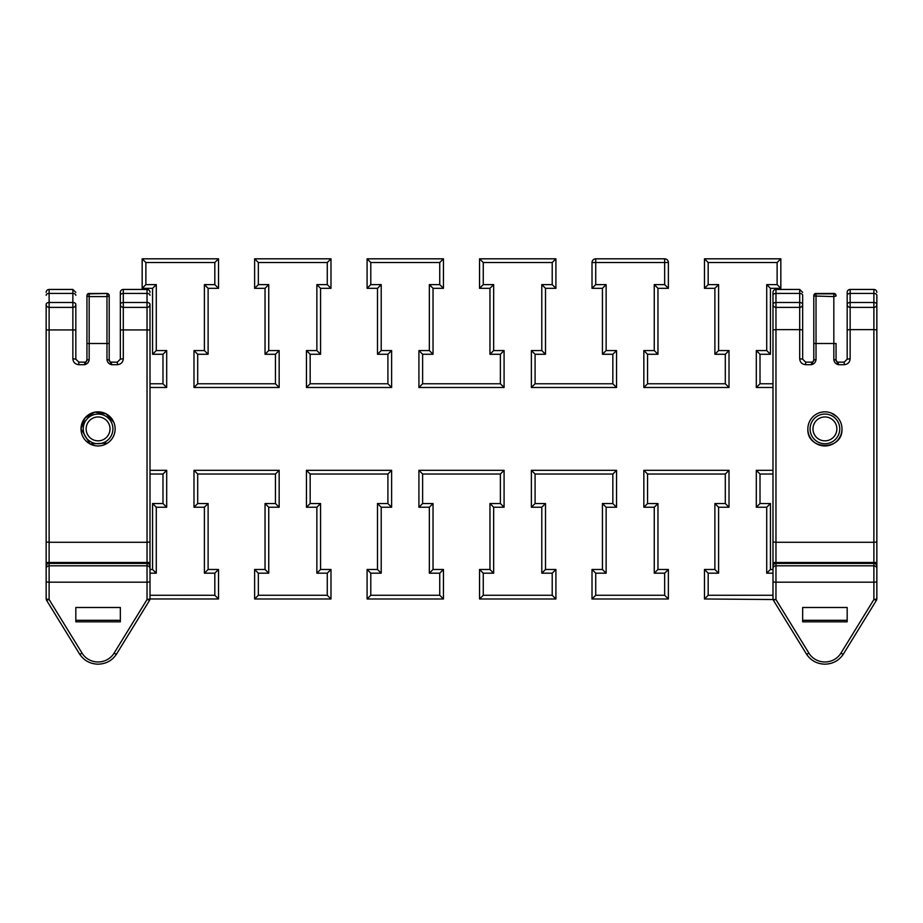 <?xml version="1.0" encoding="UTF-8"?>
<svg xmlns="http://www.w3.org/2000/svg" width="923" height="923" viewBox="0 0 923 923"><rect width="100%" height="100%" fill="white"/><g stroke="black" fill="none" stroke-linecap="round" stroke-linejoin="round"><path stroke-width="1.38" d="M802.664 300.563L802.664 359.174L805.629 362.139L811.571 362.139A2.227 2.227 0 0 0 813.798 359.924L813.798 296.006A2.227 2.146 180 0 1 816.024 293.849L833.827 293.422L816.024 293.502A2.227 2.146 180 0 0 813.798 295.648L813.798 343.679M847.176 292.406A2.965 2.965 0 0 1 850.141 289.441L850.141 302.502L873.885 302.502A2.965 1.904 0 0 1 876.85 304.417L876.85 295.314A2.965 1.904 0 0 0 873.885 293.41L850.141 293.41A2.965 1.904 0 0 0 847.176 295.314L847.176 292.406M876.85 300.563L876.85 329.926L873.885 329.615L873.885 307.382L850.141 307.382L850.141 329.615L847.176 329.926L847.176 359.174L844.21 362.139L838.28 362.139L838.28 364.689C835.638 363.904 834.161 362.208 833.827 359.612L836.053 359.912A2.227 2.227 0 0 0 838.28 362.139M802.664 329.926L799.699 329.615L799.699 307.382L775.966 307.382L775.966 329.615L772.989 329.926L772.989 300.563M772.989 295.314L772.989 292.406A2.965 2.965 0 0 1 775.966 289.441L775.966 302.502L799.699 302.502A2.965 1.904 -0 0 1 802.664 304.417L802.664 295.314A2.965 1.904 0 0 0 799.699 293.41L775.966 293.41A2.965 1.904 0 0 0 772.989 295.314L772.989 304.417A2.965 1.904 0 0 1 775.966 302.502L775.966 307.382A2.965 2.965 0 0 1 772.989 304.417M772.989 566.353A2.965 2.965 0 0 1 775.966 563.388L775.966 599.546L808.929 653.184A18.598 17.975 180 0 0 824.92 661.976A18.598 17.975 180 0 0 840.911 653.184L873.885 599.546L873.885 582.182L775.966 582.182A2.965 0.761 0 0 1 772.989 581.421L772.989 329.926M876.85 329.926L876.85 598.969L873.885 599.546L876.515 600.158L876.85 598.969M876.85 581.421A2.965 0.761 180 0 1 873.885 582.182L873.885 563.388A2.965 2.965 0 0 1 876.85 566.353M876.85 304.417A2.965 2.965 0 0 1 873.885 307.382L873.885 289.441A2.965 2.965 0 0 1 876.85 292.406M836.988 416.838L831.45 413.135M841.984 428.907A17.064 17.064 0 0 0 824.92 411.843A17.064 17.064 0 0 0 807.856 428.907C806.794 450.874 843.011 450.955 841.984 428.907A17.064 17.064 0 0 1 824.92 445.959A17.064 17.064 0 0 1 807.856 428.907M704.48 598.981L704.48 569.479L714.887 569.479L714.887 503.531L725.305 503.531L725.305 474.03L647.554 474.03L647.554 503.531L657.961 503.531L657.961 569.479L668.379 569.479L668.379 598.981L592.012 598.981L592.012 569.479L602.431 569.479L602.431 503.531L612.837 503.531L612.837 474.03L535.086 474.03L535.086 503.531L545.505 503.531L545.505 569.479L555.911 569.479L555.911 598.981L479.545 598.981L479.545 569.479L489.963 569.479L489.963 503.531L500.381 503.531L500.381 474.03L422.619 474.03L422.619 503.531L433.037 503.531L433.037 569.479L443.455 569.479L443.455 598.981L367.089 598.981L367.089 569.479L377.495 569.479L377.495 503.531L387.914 503.531L387.914 474.03L310.163 474.03L310.163 503.531L320.569 503.531L320.569 569.479L330.988 569.479L330.988 598.981L254.621 598.981L254.621 569.479L258.336 573.183L258.336 595.277L327.273 595.277L327.273 573.183L316.866 573.183L316.866 507.235L306.448 507.235L306.448 470.315L391.617 470.315L391.617 507.235L381.211 507.235L381.211 573.183L370.792 573.183L370.792 595.277L439.74 595.277L439.74 573.183L429.333 573.183L429.333 507.235L418.915 507.235L418.915 470.315L504.085 470.315L504.085 507.235L493.667 507.235L493.667 573.183L483.26 573.183L483.26 595.277L552.208 595.277L552.208 573.183L541.789 573.183L541.789 507.235L531.383 507.235L531.383 470.315L616.552 470.315L616.552 507.235L606.134 507.235L606.134 573.183L595.727 573.183L595.727 595.277L664.664 595.277L664.664 573.183L654.257 573.183L654.257 507.235L643.839 507.235L643.839 470.315L729.008 470.315L729.008 507.235L718.602 507.235L718.602 573.183L708.183 573.183L708.183 595.277L704.48 598.981L775.966 599.546L773.324 600.158L772.989 598.969L772.989 581.421M876.85 541.974L873.885 542.286L873.885 329.615L850.141 329.615L850.141 358.724L847.176 359.174M802.664 621.837L847.176 621.837L847.176 607.496L802.664 607.496L802.664 621.837M802.664 620.302L847.176 620.302M802.664 359.174L799.699 358.724L799.699 329.615L775.966 329.615L775.966 542.286L772.989 541.974M813.798 343.494L836.053 343.494L836.053 359.912L838.28 364.689L844.21 364.689C847.845 364.308 849.818 362.324 850.141 358.724M811.571 362.139L811.571 364.689L813.798 359.912L816.024 359.612C815.69 362.208 814.201 363.904 811.571 364.689L805.629 364.689C802.018 364.32 800.033 362.335 799.699 358.724M873.885 542.286L775.966 542.286L775.966 562.488L873.885 562.488L873.885 542.286M847.176 304.417A2.965 1.904 -0 0 1 850.141 302.502L850.141 307.382A2.965 2.965 0 0 1 847.176 304.417L847.176 295.314M847.176 300.563L847.176 329.926M821.389 417.496A11.941 11.941 0 0 1 836.33 425.365A11.941 11.941 0 0 1 828.462 440.306A11.941 11.941 0 0 1 813.509 432.437A11.941 11.941 0 0 1 821.389 417.496M820.524 414.727A14.837 14.837 0 0 1 839.088 424.511A14.837 14.837 0 0 1 829.315 443.075A14.837 14.837 0 0 1 810.752 433.291A14.837 14.837 0 0 1 820.524 414.727M96.673 417.046A11.941 11.941 0 0 1 109.941 427.487A11.941 11.941 0 0 1 99.488 440.756A11.941 11.941 0 0 1 86.22 430.314A11.941 11.941 0 0 1 96.673 417.046M96.327 414.173A14.837 14.837 0 0 1 112.814 427.153A14.837 14.837 0 0 1 99.822 443.628A14.837 14.837 0 0 1 83.347 430.649A14.837 14.837 0 0 1 96.327 414.173M75.824 329.926L46.15 329.926L46.15 304.417A2.965 1.904 0 0 1 49.115 302.502L72.859 302.502A2.965 1.904 -0 0 1 75.824 304.417L75.824 359.174L78.79 362.139L84.72 362.139A2.227 2.227 0 0 0 86.947 359.924L86.947 296.006A2.227 2.146 180 0 1 89.173 293.849L106.976 293.422L89.173 293.502A2.227 2.146 180 0 0 86.947 295.648L86.947 343.679M150.011 329.926L150.011 541.974L147.034 542.286L147.034 307.382L123.301 307.382L123.301 302.502A2.965 1.904 -0 0 0 120.336 304.417L120.336 292.406A2.965 2.965 0 0 1 123.301 289.441L123.301 302.502L147.034 302.502A2.965 1.904 0 0 1 150.011 304.417L150.011 329.926L120.336 329.926L120.336 359.174L117.371 362.139L111.429 362.139L111.429 364.689C108.799 363.904 107.31 362.208 106.976 359.612L109.202 359.912A2.227 2.227 0 0 0 111.429 362.139M75.824 359.174L72.859 358.724L72.859 307.382L49.115 307.382L49.115 542.286L46.15 541.974L46.15 329.926M46.15 292.406A2.965 2.965 0 0 1 49.115 289.441L49.115 307.382A2.965 2.965 0 0 1 46.15 304.417M46.15 566.353A2.965 2.965 0 0 1 49.115 563.388L49.115 599.546L82.089 653.184A18.598 17.975 180 0 0 98.08 661.976A18.598 17.975 180 0 0 114.071 653.184L147.034 599.546L147.034 582.182L49.115 582.182A2.965 0.761 0 0 1 46.15 581.421L46.15 541.974M150.011 541.974L150.011 598.969L147.034 599.546L149.676 600.158L150.011 598.969L218.52 598.981L214.817 595.277L214.817 573.183L204.398 573.183L204.398 507.235L193.992 507.235L193.992 470.315L279.161 470.315L279.161 507.235L268.743 507.235L268.743 573.183L258.336 573.183M150.011 581.421A2.965 0.761 180 0 1 147.034 582.182L147.034 563.388A2.965 2.965 0 0 1 150.011 566.353M150.011 304.417A2.965 2.965 0 0 1 147.034 307.382L147.034 289.441A2.965 2.965 0 0 1 150.011 292.406M113.841 422.365L106.122 413.85L94.746 412.166L84.893 418.073L81.016 428.907L90.027 443.94L107.541 443.098M115.144 428.907A17.064 17.064 0 0 0 98.08 411.843A17.064 17.064 0 0 0 81.016 428.907A17.064 17.064 0 0 0 98.08 445.959A17.064 17.064 0 0 0 115.144 428.907M46.15 581.421L46.15 598.969L49.115 599.546L46.485 600.158L79.551 653.969A2.965 0.658 -31.6 0 0 82.089 653.184M75.824 621.837L120.336 621.837L120.336 607.496L75.824 607.496L75.824 621.837M75.824 620.302L120.336 620.302M86.947 343.494L109.202 343.494L109.202 359.912L111.429 364.689L117.371 364.689C120.994 364.308 122.978 362.324 123.301 358.724L120.336 359.174M84.72 362.139L84.72 364.689L86.947 359.912L89.173 359.612C88.85 362.208 87.362 363.904 84.72 364.689L78.79 364.689C75.167 364.32 73.194 362.335 72.859 358.724M147.034 542.286L49.115 542.286L49.115 562.488L147.034 562.488L147.034 542.286M86.947 296.006L89.173 296.583L89.173 293.849L106.976 293.502A2.227 2.146 180 0 1 109.202 295.648L109.202 343.494M120.336 300.563L120.336 329.926M150.011 383.772L162.99 383.772L162.99 354.27L152.572 354.27L152.572 288.322L142.165 288.322L142.165 258.821L218.52 258.821L218.52 288.322L208.113 288.322L208.113 354.27L197.695 354.27L197.695 383.772L275.446 383.772L275.446 354.27L265.039 354.27L265.039 288.322L254.621 288.322L254.621 258.821L330.988 258.821L330.988 288.322L320.569 288.322L320.569 354.27L310.163 354.27L310.163 383.772L387.914 383.772L387.914 354.27L377.495 354.27L377.495 288.322L367.089 288.322L367.089 258.821L443.455 258.821L443.455 288.322L433.037 288.322L433.037 354.27L422.619 354.27L422.619 383.772L500.381 383.772L500.381 354.27L489.963 354.27L489.963 288.322L479.545 288.322L479.545 258.821L555.911 258.821L555.911 288.322L545.505 288.322L545.505 354.27L535.086 354.27L535.086 383.772L612.837 383.772L612.837 354.27L602.431 354.27L602.431 288.322L592.012 288.322L592.012 262.524A3.704 3.704 0 0 1 595.727 258.821L664.664 258.821A3.704 3.704 0 0 1 668.379 262.524L668.379 288.322L657.961 288.322L657.961 354.27L647.554 354.27L647.554 383.772L725.305 383.772L725.305 354.27L714.887 354.27L714.887 288.322L704.48 288.322L704.48 258.821L780.835 258.821L780.835 288.322L770.428 288.322L770.428 354.27L760.01 354.27L760.01 383.772L772.989 383.772M150.011 569.479L152.572 569.479L152.572 503.531L162.99 503.531L162.99 474.03L150.011 474.03M254.621 569.479L265.039 569.479L265.039 503.531L275.446 503.531L275.446 474.03L197.695 474.03L197.695 503.531L208.113 503.531L208.113 569.479L218.52 569.479L218.52 598.981M772.989 474.03L760.01 474.03L760.01 503.531L770.428 503.531L770.428 569.479L772.989 569.479M258.336 595.277L254.621 598.981M327.273 595.277L330.988 598.981M265.039 569.479L268.743 573.183M327.273 573.183L330.988 569.479M265.039 503.531L268.743 507.235M316.866 573.183L320.569 569.479M275.446 503.531L279.161 507.235L279.161 470.315L275.446 474.03M316.866 507.235L320.569 503.531M306.448 507.235L310.163 503.531M197.695 474.03L193.992 470.315M306.448 470.315L310.163 474.03M197.695 503.531L193.992 507.235M391.617 470.315L387.914 474.03M208.113 503.531L204.398 507.235M391.617 507.235L387.914 503.531M208.113 569.479L204.398 573.183M381.211 507.235L377.495 503.531M218.52 569.479L214.817 573.183M381.211 573.183L377.495 569.479M370.792 573.183L367.089 569.479M370.792 595.277L367.089 598.981M439.74 595.277L443.455 598.981M152.572 569.479L156.287 573.183L150.011 573.183M439.74 573.183L443.455 569.479M152.572 503.531L156.287 507.235L156.287 573.183M429.333 573.183L433.037 569.479M162.99 503.531L166.694 507.235L156.287 507.235M429.333 507.235L433.037 503.531M162.99 474.03L166.694 470.315L166.694 507.235L166.694 470.315L150.011 470.315M418.915 507.235L422.619 503.531M418.915 470.315L422.619 474.03M504.085 470.315L500.381 474.03M162.99 383.772L166.694 387.487L150.011 387.487M504.085 507.235L500.381 503.531M162.99 354.27L166.694 350.567L166.694 387.487L166.694 350.567L156.287 350.567L152.572 354.27M493.667 507.235L489.963 503.531M493.667 573.183L489.963 569.479M152.572 288.322L156.287 284.619L156.287 350.567M483.26 573.183L479.545 569.479M142.165 288.322L145.869 284.619L156.287 284.619M483.26 595.277L479.545 598.981M142.165 258.821L145.869 262.524L145.869 284.619M552.208 595.277L555.911 598.981M218.52 258.821L214.817 262.524L145.869 262.524M552.208 573.183L555.911 569.479M218.52 288.322L214.817 284.619L214.817 262.524M541.789 573.183L545.505 569.479M208.113 288.322L204.398 284.619L214.817 284.619M541.789 507.235L545.505 503.531M208.113 354.27L204.398 350.567L204.398 284.619M531.383 507.235L535.086 503.531M197.695 354.27L193.992 350.567L204.398 350.567M531.383 470.315L535.086 474.03M197.695 383.772L193.992 387.487L193.992 350.567M616.552 470.315L612.837 474.03M275.446 383.772L279.161 387.487L193.992 387.487M616.552 507.235L612.837 503.531M275.446 354.27L279.161 350.567L279.161 387.487L279.161 350.567L268.743 350.567L265.039 354.27M606.134 507.235L602.431 503.531M606.134 573.183L602.431 569.479M265.039 288.322L268.743 284.619L268.743 350.567M595.727 573.183L592.012 569.479M254.621 288.322L258.336 284.619L268.743 284.619M595.727 595.277L592.012 598.981M254.621 258.821L258.336 262.524L258.336 284.619M664.664 595.277L668.379 598.981M330.988 258.821L327.273 262.524L258.336 262.524M664.664 573.183L668.379 569.479M330.988 288.322L327.273 284.619L327.273 262.524M654.257 573.183L657.961 569.479M320.569 288.322L316.866 284.619L327.273 284.619M654.257 507.235L657.961 503.531M320.569 354.27L316.866 350.567L316.866 284.619M643.839 507.235L647.554 503.531M310.163 354.27L306.448 350.567L316.866 350.567M643.839 470.315L647.554 474.03M310.163 383.772L306.448 387.487L306.448 350.567M729.008 470.315L725.305 474.03M387.914 383.772L391.617 387.487L306.448 387.487M729.008 507.235L725.305 503.531M387.914 354.27L391.617 350.567L391.617 387.487M718.602 507.235L714.887 503.531M377.495 354.27L381.211 350.567L391.617 350.567M718.602 573.183L714.887 569.479M377.495 288.322L381.211 284.619L381.211 350.567M708.183 573.183L704.48 569.479M367.089 288.322L370.792 284.619L381.211 284.619M367.089 258.821L370.792 262.524L370.792 284.619M443.455 258.821L439.74 262.524L370.792 262.524M443.455 288.322L439.74 284.619L439.74 262.524M772.989 573.183L766.713 573.183L770.428 569.479M433.037 288.322L429.333 284.619L439.74 284.619M766.713 573.183L766.713 507.235L770.428 503.531M433.037 354.27L429.333 350.567L429.333 284.619M766.713 507.235L756.306 507.235L760.01 503.531M422.619 354.27L418.915 350.567L429.333 350.567M756.306 507.235L756.306 470.315L760.01 474.03M422.619 383.772L418.915 387.487L418.915 350.567M500.381 383.772L504.085 387.487L418.915 387.487M500.381 354.27L504.085 350.567L504.085 387.487M772.989 387.487L756.306 387.487L760.01 383.772M489.963 354.27L493.667 350.567L504.085 350.567M756.306 387.487L756.306 350.567L760.01 354.27M489.963 288.322L493.667 284.619L493.667 350.567M756.306 350.567L766.713 350.567L770.428 354.27M479.545 288.322L483.26 284.619L493.667 284.619M766.713 350.567L766.713 284.619L770.428 288.322M479.545 258.821L483.26 262.524L483.26 284.619M766.713 284.619L777.131 284.619L780.835 288.322M555.911 258.821L552.208 262.524L483.26 262.524M777.131 284.619L777.131 262.524L780.835 258.821M555.911 288.322L552.208 284.619L552.208 262.524M777.131 262.524L708.183 262.524L704.48 258.821M545.505 288.322L541.789 284.619L552.208 284.619M708.183 262.524L708.183 284.619L704.48 288.322M545.505 354.27L541.789 350.567L541.789 284.619M708.183 284.619L718.602 284.619L714.887 288.322M535.086 354.27L531.383 350.567L541.789 350.567M718.602 284.619L718.602 350.567L714.887 354.27M535.086 383.772L531.383 387.487L531.383 350.567M718.602 350.567L729.008 350.567L725.305 354.27M612.837 383.772L616.552 387.487L531.383 387.487M729.008 350.567L729.008 387.487L725.305 383.772M612.837 354.27L616.552 350.567L616.552 387.487M729.008 387.487L643.839 387.487L647.554 383.772M602.431 354.27L606.134 350.567L616.552 350.567M643.839 387.487L643.839 350.567L647.554 354.27M602.431 288.322L606.134 284.619L606.134 350.567M643.839 350.567L654.257 350.567L657.961 354.27M592.012 288.322L595.727 284.619L606.134 284.619M654.257 350.567L654.257 284.619L657.961 288.322M654.257 284.619L664.664 284.619L668.379 288.322M833.827 359.578L833.827 296.583L836.053 296.006A2.227 2.146 180 0 0 833.827 293.849L816.024 293.849L816.024 359.578M813.798 296.006L833.827 296.583L833.827 293.502A2.227 2.146 180 0 1 836.053 295.648A2.227 2.227 0 0 0 833.827 293.422M806.379 653.876A2.965 0.658 -31.6 0 0 806.402 653.969A2.965 0.658 -31.6 0 0 808.929 653.184M802.664 304.417A2.965 2.965 0 0 1 799.699 307.382L799.699 289.441L775.966 289.441M876.85 568.672A2.965 2.873 180 0 0 873.885 565.799L775.966 565.799A2.965 2.873 0 0 0 772.989 568.672M772.989 562.488L775.966 562.488L775.966 563.388L873.885 563.388L873.885 562.488L876.85 562.488M843.472 653.876A2.965 0.658 -148.4 0 1 843.449 653.969A2.965 0.658 -148.4 0 1 840.911 653.184M844.21 364.689L844.21 362.139M805.629 362.139L805.629 364.689M813.798 359.924L816.024 359.612M833.827 359.612L836.053 359.924M79.528 653.876A2.965 0.658 -31.6 0 0 79.551 653.969C83.889 660.533 90.062 663.937 98.08 664.179C106.099 663.937 112.271 660.533 116.598 653.969A2.965 0.658 -148.4 0 1 114.071 653.184M150.011 295.314A2.965 1.904 0 0 0 147.034 293.41L123.301 293.41A2.965 1.904 0 0 0 120.336 295.314M120.336 304.417A2.965 2.965 0 0 0 123.301 307.382L123.301 358.724M75.824 304.417A2.965 2.965 0 0 1 72.859 307.382L72.859 293.41L49.115 293.41A2.965 1.904 0 0 0 46.15 295.314M106.976 359.578L106.976 296.583L89.173 296.583L89.173 359.578M150.011 568.672A2.965 2.873 180 0 0 147.034 565.799L49.115 565.799A2.965 2.873 0 0 0 46.15 568.672M75.824 295.314A2.965 1.904 0 0 0 72.859 293.41L72.859 289.441L49.115 289.441M46.15 562.488L49.115 562.488L49.115 563.388L147.034 563.388L147.034 562.488L150.011 562.488M116.621 653.876A2.965 0.658 -148.4 0 1 116.598 653.969L149.664 600.158M117.371 364.689L117.371 362.139M78.79 362.139L78.79 364.689M86.947 359.924L89.173 359.612M106.976 359.612L109.202 359.924M106.976 293.849L106.976 296.583L109.202 296.006A2.227 2.146 180 0 0 106.976 293.849M664.664 284.619L664.664 262.524L595.727 262.524L595.727 284.619M150.011 595.277L214.817 595.277M708.183 595.277L772.989 595.277M756.306 470.315L772.989 470.315M592.012 262.524L595.727 262.524L595.727 258.821M664.664 258.821L664.664 262.524L668.379 262.524M876.515 600.158L843.449 653.969C839.111 660.533 832.938 663.937 824.92 664.179C816.901 663.937 810.729 660.533 806.402 653.969L773.336 600.158M873.885 289.441L850.141 289.441M799.699 289.441L802.664 292.406M816.024 293.422A2.227 2.227 0 0 0 813.798 295.648M46.15 598.969L46.485 600.158M147.034 289.441L123.301 289.441M72.859 289.441L75.824 292.406M89.173 293.422A2.227 2.227 0 0 0 86.947 295.648M109.202 295.648A2.227 2.227 0 0 0 106.976 293.422"/></g></svg>

